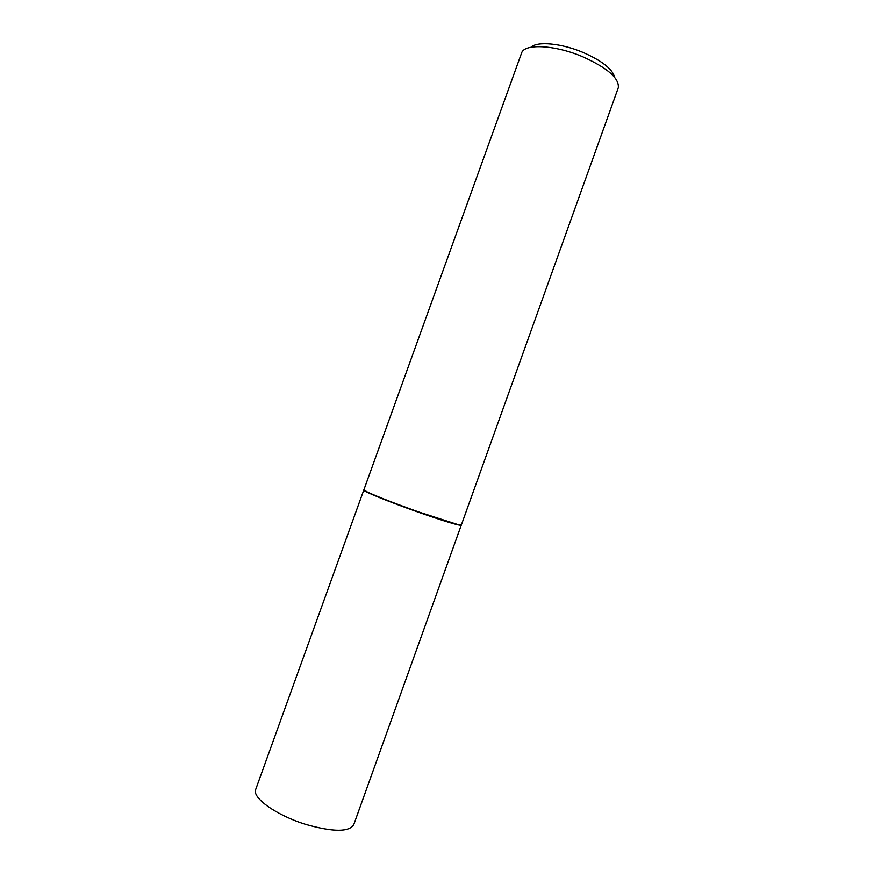 <?xml version="1.0" encoding="UTF-8"?>
<svg xmlns="http://www.w3.org/2000/svg" width="874" height="874" viewBox="0 0 874 874"><rect width="100%" height="100%" fill="white"/><g stroke="black" fill="none" stroke-linecap="round" stroke-linejoin="round"><path stroke-width="1.31" d="M255.721 789.386C251.646 797.645 276.599 815.54 306.097 824.488C333.158 832.092 349.043 832.157 353.741 824.685L461.253 525.198C459.058 525.733 444.79 521.407 418.471 512.23C389.596 502.08 362.36 490.991 363.77 490.106L255.721 789.386M364.108 490.161L367.397 492.335C377.295 496.978 394.305 503.599 418.428 512.208L457.047 524.608L460.969 525.034M363.879 489.811L367.222 491.942C377.175 496.607 394.294 503.26 418.58 511.924L457.43 524.422L461.363 524.903L618.311 87.717C619.338 78.245 607.386 67.888 582.434 56.635C554.75 44.869 524.487 43.449 521.625 52.91L363.879 489.811M531.108 47.229C537.084 41.034 561.348 43.252 582.991 52.418C602.033 60.83 612.576 69.122 614.63 77.294"/></g></svg>
